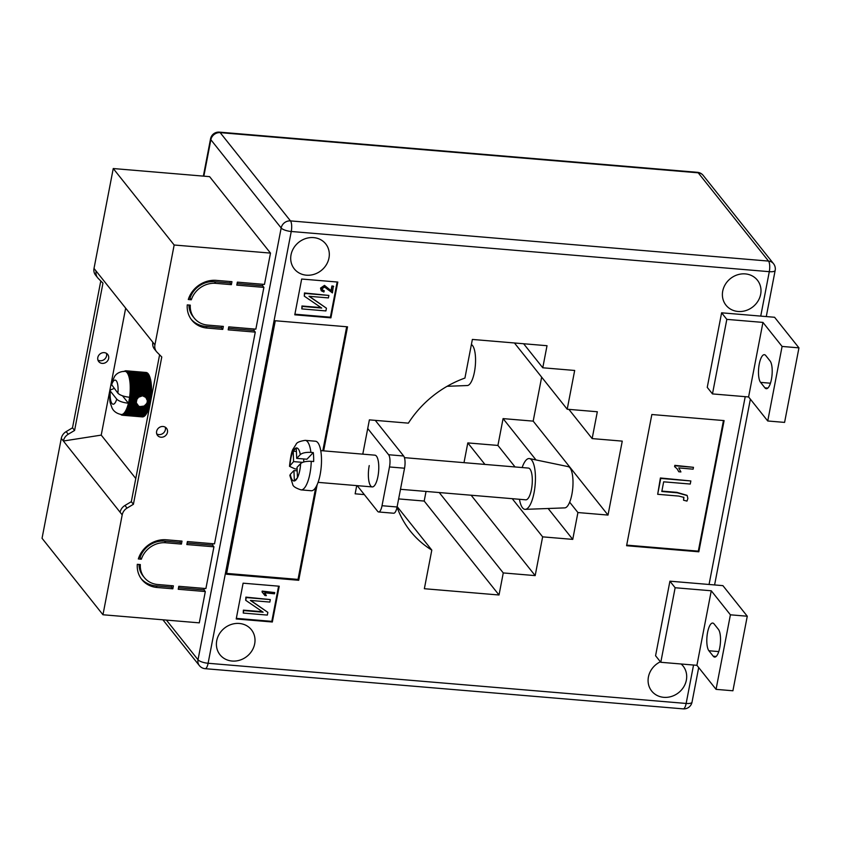 <?xml version="1.0" encoding="UTF-8"?>
<svg xmlns="http://www.w3.org/2000/svg" width="841" height="841" viewBox="0 0 841 841"><rect width="100%" height="100%" fill="white"/><g stroke="black" fill="none" stroke-linecap="round" stroke-linejoin="round"><path stroke-width="1.26" d="M138.744 406.224L136.242 402.765L136.946 399.128L138.323 397.33L142.549 395.785L145.829 397.425L147.385 400.768L146.891 403.333L144.168 406.035L140.489 406.529L127.821 405.467A21.666 6.875 -85.2 0 0 128.284 403.848A21.666 6.875 -85.2 0 0 128.431 403.249C122.733 402.566 118.833 401.199 116.741 399.139L110.36 391.139A12.11 3.848 -85.2 0 0 111.948 403.491A12.11 3.848 -85.2 0 0 116.741 399.139M136.946 399.128L129.398 398.497A21.666 6.875 -85.2 0 0 129.588 397.278A21.666 6.875 -85.2 0 0 129.672 396.605A21.666 6.875 -85.2 0 0 129.903 394.681A21.666 6.875 -85.2 0 0 130.071 392.747A21.666 6.875 -85.2 0 0 130.187 390.813A21.666 6.875 -85.2 0 0 130.239 388.889A21.666 6.875 -85.2 0 0 130.239 387.007A21.666 6.875 -85.2 0 0 130.187 385.167A21.666 6.875 -85.2 0 0 130.071 383.391A21.666 6.875 -85.2 0 0 129.903 381.698A21.666 6.875 -85.2 0 0 129.672 380.09A21.666 6.875 -85.2 0 0 129.398 378.576A21.666 6.875 -85.2 0 0 129.072 377.189L150.434 378.934A22.297 7.075 -85.2 0 1 150.56 379.47L150.749 380.405A22.297 7.075 -85.2 0 1 150.854 380.984L151.023 381.993A22.297 7.075 -85.2 0 1 151.107 382.602L151.233 383.675A22.297 7.075 -85.2 0 1 151.296 384.326L151.391 385.546A22.297 7.075 -85.2 0 1 151.433 386.135L151.485 387.302A22.297 7.075 -85.2 0 1 151.506 388.006L151.527 389.204A22.297 7.075 -85.2 0 1 151.527 389.93L151.506 391.16A22.297 7.075 -85.2 0 1 151.485 391.895L151.433 393.146A22.297 7.075 -85.2 0 1 151.391 393.882L151.296 395.133A22.297 7.075 -85.2 0 1 151.233 395.88L151.107 397.131A22.297 7.075 -85.2 0 1 151.023 397.867L145.829 397.425L150.749 398.371L150.854 399.097L146.818 398.76M97.934 360.085A5.729 5.151 141.5 0 0 100.1 360.757A5.729 5.151 141.5 0 0 106.418 353.325M104.252 352.642A5.729 5.151 -38.5 0 1 107.711 354.439A5.729 5.151 -38.5 0 1 107.869 360.432A5.729 5.151 -38.5 0 1 102.192 363.386A5.729 5.151 -38.5 0 1 98.733 361.588A5.729 5.151 -38.5 0 1 98.576 355.596A5.729 5.151 -38.5 0 1 104.252 352.642M156.752 433.924A5.729 5.151 141.5 0 0 158.917 434.597A5.729 5.151 141.5 0 0 165.235 427.165M161.009 437.225A5.729 5.151 141.5 0 0 166.686 434.271A5.729 5.151 141.5 0 0 166.529 428.279A5.729 5.151 141.5 0 0 163.07 426.492A5.729 5.151 141.5 0 0 157.393 429.436A5.729 5.151 141.5 0 0 157.551 435.428A5.729 5.151 141.5 0 0 161.009 437.225M215.727 283.343L231.38 284.657L231.948 281.682L216.295 280.368A25.482 22.907 141.5 0 0 188.289 299.522L191.328 299.774A22.297 20.047 141.5 0 1 215.727 283.343L214.423 281.703A22.297 20.047 141.5 0 0 190.013 298.145L191.328 299.774M157.151 587.502L172.804 588.816L173.383 585.83L157.73 584.516A22.297 20.047 -38.5 0 1 144.305 577.536A22.297 20.047 -38.5 0 1 140.331 564.574L137.304 564.322A25.482 22.907 -38.5 0 0 141.814 579.523A25.482 22.907 -38.5 0 0 157.151 587.502L155.848 585.862A25.482 22.907 -38.5 0 1 141.183 578.692M138.334 558.95L141.362 559.202A22.297 20.047 -38.5 0 1 165.772 542.771L181.425 544.085L181.992 541.11L166.339 539.785A25.482 22.907 -38.5 0 0 138.334 558.95M187.259 304.894L190.287 305.146A22.297 20.047 141.5 0 0 194.26 318.108A22.297 20.047 141.5 0 0 207.685 325.089L223.338 326.413L222.76 329.388L207.107 328.074A25.482 22.907 141.5 0 1 191.769 320.095A25.482 22.907 141.5 0 1 187.259 304.894M236.794 285.12L237.372 282.134L264.463 284.416L270.497 253.099L174.161 245.004L154.923 344.894A9.556 8.589 141.5 0 0 156.479 351.612A9.556 8.589 141.5 0 0 157.057 352.253L161.777 356.994L133.404 504.295L127.044 508.101A9.556 8.589 -38.5 0 0 122.197 514.871L102.959 614.76L199.285 622.855L205.32 591.549L178.229 589.268L178.797 586.293L205.898 588.563L213.929 546.818L186.839 544.548L187.417 541.562L214.508 543.843L255.275 332.121L228.184 329.851L228.752 326.865L255.853 329.146L263.885 287.391L236.794 285.12M237.088 283.617L262.581 285.761L262.865 284.279M262.581 285.761L263.885 287.391M228.468 328.337L253.971 330.481L254.255 329.01M253.971 330.481L255.275 332.121M187.133 543.034L212.626 545.178L212.91 543.707M212.626 545.178L213.929 546.818M178.513 587.764L204.016 589.909L204.3 588.437M204.016 589.909L205.32 591.549M94.013 268.437L96.105 271.054A9.556 8.589 141.5 0 0 97.661 277.772L95.569 275.144A9.556 8.589 141.5 0 1 94.013 268.437L113.251 168.536L209.588 176.642L270.497 253.099M102.959 614.76L42.05 538.293L61.288 438.403A9.556 8.589 -38.5 0 1 66.134 431.633L72.505 427.827L100.783 280.968M61.288 438.403L63.38 441.02L101.225 435.112L125.666 308.163M101.225 435.112L135.779 478.497M145.977 372.458L125.94 370.776L125.046 371.333A21.666 6.875 -85.2 0 0 124.973 371.333C117.414 371.459 114.881 376.043 114.586 376.411L111.149 384.001L117.887 393.178A12.11 3.848 -85.2 0 0 116.31 380.826A12.11 3.848 -85.2 0 0 111.506 385.167M146.618 372.689L146.597 372.563A22.297 7.075 -85.2 0 0 146.366 372.5L126.339 370.818A22.297 7.075 94.8 0 1 126.571 370.881L125.645 371.491A21.666 6.875 -85.2 0 0 125.046 371.333L126.339 370.818M147.238 373.089L147.207 372.847A22.297 7.075 -85.2 0 0 146.986 372.721L126.959 371.039A22.297 7.075 94.8 0 1 127.18 371.165L126.234 371.827A21.666 6.875 -85.2 0 0 125.645 371.491L126.959 371.039M147.827 373.667L147.795 373.309A22.297 7.075 -85.2 0 0 147.585 373.12L127.548 371.438A22.297 7.075 94.8 0 1 127.769 371.627L126.791 372.321A21.666 6.875 -85.2 0 0 126.234 371.827L127.548 371.438M148.373 374.403L148.352 373.94A22.297 7.075 -85.2 0 0 148.153 373.688L128.116 372.006A22.297 7.075 94.8 0 1 128.326 372.258L127.327 372.994A21.666 6.875 -85.2 0 0 126.791 372.321L128.116 372.006M148.889 375.307L148.878 374.75A22.297 7.075 -85.2 0 0 148.689 374.424L128.652 372.742A22.297 7.075 94.8 0 1 128.841 373.057L127.821 373.825A21.666 6.875 -85.2 0 0 127.327 372.994L128.652 372.742M149.351 376.358L149.362 375.706A22.297 7.075 -85.2 0 0 149.183 375.328L129.157 373.646A22.297 7.075 94.8 0 1 129.335 374.024L128.284 374.802A21.666 6.875 -85.2 0 0 127.821 373.825L129.157 373.646M149.782 377.567L149.803 376.821A22.297 7.075 -85.2 0 0 149.645 376.39L129.619 374.708A22.297 7.075 94.8 0 1 129.777 375.139L128.705 375.927A21.666 6.875 -85.2 0 0 128.284 374.802L129.619 374.708M150.15 378.913L150.203 378.072A22.297 7.075 -85.2 0 0 150.066 377.588L130.029 375.906A22.297 7.075 94.8 0 1 130.176 376.39L129.072 377.189A21.666 6.875 -85.2 0 0 128.705 375.927L130.029 375.906M147.795 411.06L127.769 409.378A22.297 7.075 94.8 0 1 127.548 409.872L147.585 411.554A22.297 7.075 -85.2 0 0 147.795 411.06L148.153 410.187A22.297 7.075 -85.2 0 0 148.352 409.651L148.689 408.705A22.297 7.075 -85.2 0 0 148.878 408.116L149.183 407.097A22.297 7.075 -85.2 0 0 149.362 406.476L149.645 405.394A22.297 7.075 -85.2 0 0 149.803 404.742L150.066 403.606A22.297 7.075 -85.2 0 0 150.203 402.923L150.434 401.746A22.297 7.075 -85.2 0 0 150.56 401.031L150.749 399.822A22.297 7.075 -85.2 0 0 150.854 399.097M147.301 411.533L147.207 412.342L127.18 410.66A22.297 7.075 94.8 0 1 126.959 411.102L125.645 410.839A21.666 6.875 -85.2 0 0 126.234 409.693A21.666 6.875 -85.2 0 0 126.791 408.411A21.666 6.875 -85.2 0 0 127.327 406.991A21.666 6.875 -85.2 0 0 127.821 405.467L128.841 406.434A22.297 7.075 94.8 0 1 128.652 407.012L127.327 406.991L128.326 407.969A22.297 7.075 94.8 0 1 128.116 408.505L126.791 408.411L127.769 409.378M126.959 411.102L146.986 412.784A22.297 7.075 -85.2 0 0 147.207 412.342M146.702 412.763L146.597 413.488L126.571 411.796A22.297 7.075 94.8 0 1 126.339 412.185L125.046 411.848A21.666 6.875 -85.2 0 0 125.645 410.839L126.571 411.796M126.339 412.185L146.366 413.867A22.297 7.075 -85.2 0 0 146.597 413.488M146.082 413.846L145.977 414.476L125.94 412.784A22.297 7.075 94.8 0 1 125.708 413.12L124.426 412.71A21.666 6.875 -85.2 0 0 125.046 411.848L125.94 412.784M145.44 414.771L145.335 415.296L125.298 413.614A22.297 7.075 94.8 0 1 125.057 413.888L123.795 413.404A21.666 6.875 -85.2 0 0 124.426 412.71L125.298 413.614M125.057 413.888L145.094 415.57A22.297 7.075 -85.2 0 0 145.335 415.296M144.778 415.538L124.647 414.277A22.297 7.075 94.8 0 1 124.405 414.487L123.154 413.93A21.666 6.875 -85.2 0 0 123.795 413.404L124.647 414.277M124.405 414.487L144.442 416.169A22.297 7.075 -85.2 0 0 144.684 415.969M144.116 416.137L123.995 414.771A22.297 7.075 94.8 0 1 123.753 414.907L122.523 414.287A21.666 6.875 -85.2 0 0 123.154 413.93L123.995 414.771M123.753 414.907L143.779 416.589A22.297 7.075 -85.2 0 0 144.021 416.453M143.433 416.568L123.343 415.086A22.297 7.075 94.8 0 1 123.101 415.16L121.892 414.476A21.666 6.875 -85.2 0 0 122.523 414.287L123.343 415.086M123.101 415.16L143.128 416.842A22.297 7.075 -85.2 0 0 143.369 416.768M142.76 416.81L122.691 415.223A22.297 7.075 94.8 0 1 122.46 415.233L121.272 414.497A21.666 6.875 -85.2 0 0 121.346 414.508A21.666 6.875 -85.2 0 0 121.892 414.476L122.691 415.223M122.46 415.233L142.486 416.915A22.297 7.075 -85.2 0 0 142.728 416.915M97.661 277.772A9.556 8.589 141.5 0 0 98.229 278.413L102.959 283.144L74.586 430.455L68.226 434.25A9.556 8.589 -38.5 0 0 63.38 441.02L120.105 512.243A9.556 8.589 -38.5 0 1 124.952 505.473L131.322 501.678L133.404 504.295M96.105 271.054L152.841 342.276A9.556 8.589 141.5 0 0 154.397 348.994L156.479 351.612M113.251 168.536L174.161 245.004M74.586 430.455L72.505 427.827M159.601 354.807L131.322 501.678M151.191 384.905L151.391 385.451L131.354 383.769A22.297 7.075 94.8 0 1 131.406 384.442L130.187 385.167L131.459 385.62A22.297 7.075 94.8 0 1 131.48 386.324L130.239 387.007L131.501 387.522A22.297 7.075 94.8 0 1 131.501 388.248L130.239 388.889L131.48 389.478A22.297 7.075 94.8 0 1 131.459 390.213L130.187 390.813L131.406 391.464A22.297 7.075 94.8 0 1 131.354 392.2L130.071 392.747L131.27 393.451A22.297 7.075 94.8 0 1 131.207 394.198L129.903 394.681L131.07 395.449A22.297 7.075 94.8 0 1 130.986 396.185L129.672 396.605L130.828 397.415A22.297 7.075 94.8 0 1 130.723 398.14L129.398 398.497L130.523 399.349A22.297 7.075 94.8 0 1 130.397 400.064L129.072 400.348A21.666 6.875 -85.2 0 0 129.398 398.497M125.708 413.12L145.735 414.802A22.297 7.075 -85.2 0 0 145.766 414.76M114.145 388.479L109.982 390.098L110.36 391.139M129.588 397.278C123.879 396.605 119.979 395.238 117.887 393.178M139.354 396.889L130.986 396.185M140.668 396.248L131.07 395.449M137.504 398.708L130.723 398.14M138.04 398.024L130.828 397.415M136.62 400.579L130.397 400.064M136.862 399.885L130.523 399.349M136.368 402.45L128.705 402.135A21.666 6.875 -85.2 0 0 129.072 400.348L130.176 401.231A22.297 7.075 94.8 0 1 130.029 401.924M136.389 401.756L130.176 401.231M136.831 404.311L129.619 403.712L128.284 403.848L129.335 404.794A22.297 7.075 94.8 0 1 129.157 405.415M136.557 403.627L129.777 403.049A22.297 7.075 94.8 0 1 129.619 403.712M128.284 403.848L136.925 404.574L137.693 405.488L129.335 404.794M149.351 405.614L144.925 405.246M149.362 406.476L144.168 406.035M149.772 403.901L146.439 403.627M149.803 404.742L146.197 404.437M136.242 402.765L128.705 402.135L129.777 403.049M150.15 402.114L147.133 401.861M150.203 402.923L147.164 402.66M136.295 400.947L129.072 400.348M150.476 400.263L147.143 399.99M150.56 401.031L147.385 400.768M138.323 397.33L129.672 396.605M124.689 371.102L125.057 370.923A22.297 7.075 94.8 0 1 125.298 370.849L125.708 370.776A22.297 7.075 94.8 0 1 125.94 370.776M124.647 371.102L123.795 371.543M146.597 372.563L126.571 370.881M147.207 372.847L127.18 371.165M147.795 373.309L127.769 371.627M148.352 373.94L128.326 372.258M148.878 374.75L128.841 373.057M149.362 375.706L129.335 374.024M149.803 376.821L129.777 375.139M150.203 378.072L130.176 376.39M130.397 377.252A22.297 7.075 94.8 0 1 130.523 377.788L129.398 378.576L130.723 378.723A22.297 7.075 94.8 0 1 130.828 379.302L129.672 380.09L130.986 380.3A22.297 7.075 94.8 0 1 131.07 380.92L129.903 381.698L131.207 381.993A22.297 7.075 94.8 0 1 131.27 382.644L130.071 383.391L131.354 383.769M150.56 379.47L130.523 377.788M150.749 380.405L130.723 378.723M150.854 380.984L130.828 379.302M151.023 381.993L130.986 380.3M151.107 382.602L131.07 380.92M151.233 383.675L131.207 381.993M151.296 384.326L131.27 382.644M151.433 386.135L131.406 384.442M151.485 387.302L131.459 385.62M151.506 388.006L131.48 386.324M151.527 389.204L131.501 387.522M151.527 389.93L131.501 388.248M151.506 391.16L131.48 389.478M151.485 391.895L131.459 390.213M151.433 393.146L131.406 391.464M151.391 393.882L131.354 392.2M151.296 395.133L131.27 393.451M151.233 395.88L131.207 394.198M151.107 397.131L144.684 396.584M150.749 399.822L147.143 399.517M150.434 401.746L147.385 401.483M150.066 403.606L146.891 403.333M149.645 405.394L145.609 405.057M128.705 402.135A21.666 6.875 94.8 0 1 128.431 403.249L122.502 395.806M149.183 407.097L142.77 406.56M148.878 408.116L128.841 406.434M148.689 408.705L128.652 407.012M148.352 409.651L128.326 407.969M148.153 410.187L128.116 408.505M127.548 409.872L126.234 409.693L127.18 410.66M122.439 415.223L122.061 415.191A22.297 7.075 94.8 0 1 121.829 415.128L121.44 414.97A22.297 7.075 94.8 0 1 121.22 414.844L120.852 414.571M121.272 414.497L122.061 415.191M147.869 410.177L126.791 408.411M148.394 408.768L127.327 406.991M148.899 407.244L127.821 405.467M150.97 396.458L129.903 394.681M151.138 394.513L130.071 392.747M151.254 392.579L130.187 390.813M151.317 390.666L130.239 388.889M151.317 388.773L130.239 387.007M151.254 386.944L130.187 385.167M151.138 385.167L130.071 383.391M150.97 383.464L129.903 381.698M150.749 381.856L129.672 380.09M150.476 380.353L129.398 378.576M144.305 577.536L143.002 575.896A22.297 20.047 -38.5 0 1 138.996 564.458M155.848 585.862L171.501 587.176L171.785 585.704M171.501 587.176L172.804 588.816M138.849 557.467L140.058 557.562A22.297 20.047 -38.5 0 1 164.458 541.131L180.111 542.445L180.394 540.973M180.111 542.445L181.425 544.085M140.058 557.562L141.362 559.202M188.952 305.031A22.297 20.047 141.5 0 0 192.957 316.479L194.26 318.108M191.138 319.265A25.482 22.907 141.5 0 0 205.803 326.434L221.456 327.748L221.74 326.276M221.456 327.748L222.76 329.388M188.804 298.04L190.013 298.145M214.423 281.703L230.077 283.028L230.36 281.546M230.077 283.028L231.38 284.657M519.475 499.291A25.482 8.095 -85.2 0 0 525.278 509.352L564.763 507.88A20.71 6.57 -85.2 0 0 571.891 494.34A20.71 6.57 -85.2 0 0 568.222 466.639L529.546 458.597A25.482 8.095 -85.2 0 0 522.145 467.543M525.278 509.352A25.482 8.095 -85.2 0 0 534.067 492.689A25.482 8.095 -85.2 0 0 529.546 458.597M400.484 489.294L525.772 499.817A15.926 5.057 -85.2 0 0 532.279 478.55A15.926 5.057 -85.2 0 0 528.442 468.08L404.447 457.651M311.286 490.745A24.852 7.884 -85.2 0 0 321.451 457.557A24.852 7.884 -85.2 0 0 315.449 441.22L305.22 440.358A24.852 7.884 94.8 0 1 310.886 452.374L313.294 452.574A24.852 7.884 94.8 0 1 313.619 456.905A24.852 7.884 94.8 0 1 313.651 461.541L311.244 461.331A24.852 7.884 94.8 0 1 301.057 489.882L311.286 490.745M297.178 470.834L293.93 470.561L290.334 474.324A16.568 5.256 -85.2 0 0 294.35 480.957L294.424 480.936A16.568 5.256 -85.2 0 0 297.388 477.856L294.424 480.936M293.93 470.561L294.35 480.957M310.886 452.374C305.893 452.153 302.361 452.9 300.29 454.603L296.684 458.366L296.263 447.906L293.236 451.07L293.572 461.604L289.493 466.324L295.033 468.91L297.115 469.078M297.041 467.323L297.462 477.709A16.568 5.256 -85.2 0 0 300.647 463.57L297.041 467.323M313.294 452.574L306.923 459.228L296.684 458.366M303.675 458.955L303.79 461.982M302.634 462.361L293.572 461.604M301.057 489.882C295.759 488.148 292.994 486.34 292.742 484.458L289.861 475.48L290.334 474.324M300.647 463.57C302.707 461.856 306.24 461.12 311.244 461.331M296.41 451.428L293.162 451.154M471.38 344.526A20.71 6.57 94.8 0 1 474.44 371.995A20.71 6.57 94.8 0 1 467.302 385.535L447.149 386.292M369.231 465.578A15.926 5.057 -85.2 0 0 372.248 486.918A15.926 5.057 -85.2 0 0 377.924 476.5A15.926 5.057 -85.2 0 0 374.907 455.17L320.736 450.618M714.072 623.917A14.339 4.552 -85.2 0 0 712.684 623.055A14.339 4.552 -85.2 0 0 707.575 632.421A14.339 4.552 -85.2 0 0 708.9 650.755L713.252 656.211A14.339 4.552 -85.2 0 0 714.64 657.084A14.339 4.552 -85.2 0 0 720.117 645.478A14.339 4.552 -85.2 0 0 718.424 629.383L714.072 623.917M759.255 364.048A14.339 4.552 94.8 0 1 764.364 354.681A14.339 4.552 94.8 0 1 765.752 355.543L770.104 361.01A14.339 4.552 94.8 0 1 771.796 377.115A14.339 4.552 94.8 0 1 766.319 388.71A14.339 4.552 94.8 0 1 764.932 387.848L760.579 382.382A14.339 4.552 94.8 0 1 759.255 364.048M745.315 273.903A20.068 18.039 -38.5 0 1 757.394 280.179A20.068 18.039 -38.5 0 1 757.962 301.141A20.068 18.039 -38.5 0 1 738.072 311.475A20.068 18.039 -38.5 0 1 725.993 305.188A20.068 18.039 -38.5 0 1 725.426 284.226A20.068 18.039 -38.5 0 1 745.315 273.903M681.147 664.001A20.068 18.039 -38.5 0 1 683.092 666.04A20.068 18.039 -38.5 0 1 683.659 687.002A20.068 18.039 -38.5 0 1 663.77 697.326A20.068 18.039 -38.5 0 1 651.691 691.05A20.068 18.039 -38.5 0 1 660.385 661.783M239.328 623.465A20.068 18.039 -38.5 0 1 251.406 629.751A20.068 18.039 -38.5 0 1 251.974 650.713A20.068 18.039 -38.5 0 1 232.084 661.037A20.068 18.039 -38.5 0 1 220.006 654.761A20.068 18.039 -38.5 0 1 219.438 633.799A20.068 18.039 -38.5 0 1 239.328 623.465M313.63 237.614A20.068 18.039 -38.5 0 1 325.709 243.89A20.068 18.039 -38.5 0 1 326.276 264.852A20.068 18.039 -38.5 0 1 306.397 275.186A20.068 18.039 -38.5 0 1 294.308 268.899A20.068 18.039 -38.5 0 1 293.74 247.937A20.068 18.039 -38.5 0 1 313.63 237.614M364.311 494.592L355.144 493.814L356.721 485.614M362.786 454.151L369.388 419.869L408.379 423.149A101.94 91.627 -38.5 0 1 464.926 378.061L472.369 339.438L547.018 345.714L542.771 367.78L574.676 370.46L567.212 409.231L597.32 411.754L592.148 438.592L622.256 441.126L608.011 515.07L577.914 512.547L572.742 539.386L542.634 536.852L535.17 575.612L503.265 572.931L499.018 594.997L424.358 588.721L431.801 550.098A101.94 91.627 -38.5 0 1 410.334 531.102A101.94 91.627 -38.5 0 1 397.047 507.155M317.131 484.721L298.723 580.279L226.481 574.214L275.291 320.747L347.533 326.823L323.648 450.86M301.677 279.033L337.798 282.061L330.912 317.845L294.781 314.807L301.677 279.033M236.216 618.965L243.102 583.181L279.233 586.219L272.337 622.004L236.216 618.965M724.101 420.595L698.829 551.801L626.587 545.725L651.849 414.518L724.101 420.595M669.92 581.184L655.57 655.738L660.795 662.288L696.916 665.326L716.059 689.357L732.91 690.776L747.271 616.222L722.903 585.641L669.92 581.184L675.144 587.743L660.795 662.288M798.95 347.859L784.59 422.403L767.738 420.984L748.595 396.952L712.474 393.914L707.249 387.365L721.61 312.81L774.582 317.267L798.95 347.859L782.088 346.439L762.945 322.408L726.824 319.37L721.61 312.81M426.04 491.438L424.19 501.057L398.634 498.913M541.657 377.136L533.183 421.131L503.076 418.608L497.914 445.436L467.806 442.913L464.001 462.655M397.152 506.597L431.801 550.098M523.628 343.748L542.771 367.78M514.44 342.97L567.212 409.231M568.873 409.367L592.148 438.592M533.183 421.131L608.011 515.07M503.076 418.608L536.011 459.943M569.662 502.182L577.914 512.547M497.914 445.436L515.049 466.955M548.143 508.5L572.742 539.386M467.806 442.913L484.942 464.421M512.232 498.681L542.634 536.852M471.139 495.233L535.17 575.612M439.233 492.542L503.265 572.931M424.19 501.057L499.018 594.997M337.157 282.008L330.387 317.194L330.912 317.845M330.387 317.194L294.897 314.208M321.178 290.576L320.537 288.106L324.489 285.372L331.007 290.639L331.901 285.993L333.309 286.119L332.437 292.899L328.179 289.746M322.271 289.777L324.258 290.797L323.869 292.027L321.336 290.807L320.537 288.106M301.824 308.899L302.297 306.429L321.693 308.058L304.284 296.148L304.81 293.414L328.894 295.433L328.41 297.914L308.983 296.284L326.434 308.205L325.909 310.928L301.824 308.899L301.951 305.987L321.01 307.585M304.284 296.148L304.463 292.973L328.894 295.433M309.32 296.305L326.434 308.205M278.592 586.166L271.811 621.352L272.337 622.004M271.811 621.352L236.332 618.366M264.957 593L266.355 595.638L264.947 595.523L262.035 591.906L262.182 591.097L274.734 592.569L274.492 593.799L264.82 592.81M264.947 595.523L263.738 593.473M243.259 613.057L243.732 610.577L263.128 612.206L245.709 600.306L246.234 597.562L270.318 599.591L269.845 602.072L250.408 600.432L267.858 612.364L267.333 615.086L243.259 613.057L243.385 610.145L262.445 611.743M245.709 600.306L245.887 597.131L270.318 599.591M250.744 600.463L267.858 612.364M346.681 326.75L322.797 450.787M315.753 487.349L298.029 579.407L298.723 580.279M298.029 579.407L226.628 573.404M723.46 420.542L698.314 551.139L698.829 551.801M698.314 551.139L626.703 545.126M678.803 467.974L680.905 471.938L678.792 471.759L677.257 469.005L674.598 466.555L674.829 465.346L693.468 467.323L693.11 469.183L678.771 467.911M678.792 471.759L677.079 468.794M683.554 500.227L683.901 497.399L678.855 496.085L657.683 494.298L660.742 478.424L690.85 480.957L690.251 484.048L663.665 481.819L661.804 491.501L677.257 492.794L687.181 495.549L687.864 498.524L686.971 501.089L683.554 500.227L683.712 497.199M657.683 494.298L660.395 477.982L690.85 480.957M661.878 491.102L676.91 492.363L687.002 495.338M262.381 592.337L262.182 591.097M262.539 591.538L274.734 592.569M320.884 288.547L324.836 285.814L331.007 290.639M331.354 291.081L331.901 285.993M328.263 289.861L324.573 287.044L322.124 288.694L322.429 290.019L324.258 290.797M332.258 286.434L333.656 286.55M674.945 466.986L674.829 465.346M675.176 465.788L693.468 467.323M712.474 393.914L726.824 319.37M748.595 396.952L762.945 322.408M767.738 420.984L782.088 346.439M747.271 616.222L730.409 614.813L711.265 590.781L675.144 587.743M711.265 590.781L696.916 665.326M730.409 614.813L716.059 689.357M367.717 428.511L388.605 454.729L403.659 456.001A9.556 3.038 94.8 0 1 404.542 468.216L397.078 506.986A9.556 3.038 94.8 0 1 393.672 513.231L378.618 511.969A9.556 3.038 -85.2 0 0 382.024 505.714L397.078 506.986M378.618 511.969A9.556 3.038 -85.2 0 1 377.693 511.391L357.194 485.646M404.542 468.216L389.488 466.955L382.024 505.714M389.488 466.955A9.556 3.038 -85.2 0 0 388.605 454.729M375.275 420.363L403.659 456.001M120.105 512.243L122.197 514.871M152.841 342.276L154.923 344.894M68.226 434.25L66.134 431.633M124.952 505.473L127.044 508.101M164.458 541.131L165.772 542.771M205.803 326.434L207.107 328.074M300.29 454.603A16.568 5.256 -85.2 0 0 296.263 447.969M296.19 447.99A16.568 5.256 -85.2 0 0 293.236 451.07M293.162 451.218A16.568 5.256 -85.2 0 0 289.977 465.357M709.058 584.474L745.221 396.668M760.737 316.1L769.294 271.675L291.249 231.485L208.105 663.265L686.151 703.454L693.541 665.042M166.413 620.09L198.013 659.764L281.167 227.985L210.86 139.732L203.848 176.158M290.481 220.899L768.527 261.078L698.219 172.815L220.174 132.636L290.481 220.899A8.284 7.443 141.5 0 0 281.167 227.985A8.284 2.502 -169.1 0 0 291.249 231.485A8.284 2.628 94.8 0 0 290.481 220.899M210.555 138.818A8.284 2.502 -169.1 0 0 210.86 139.732A8.284 7.443 -38.5 0 1 220.174 132.636A8.284 2.628 94.8 0 0 219.375 132.132A8.284 8.284 0 0 0 210.555 138.818L203.364 176.116M703.202 175.412A8.284 8.284 0 0 0 697.42 172.321A8.284 2.628 94.8 0 1 698.219 172.815A8.284 7.443 -38.5 0 1 703.202 175.412L773.51 263.675A8.284 7.443 141.5 0 0 768.527 261.078A8.284 2.628 94.8 0 1 769.294 271.675A8.284 2.502 -169.1 0 0 775.171 270.403A8.284 8.284 0 0 0 773.51 263.675M198.013 659.764A8.284 7.443 141.5 0 0 199.359 665.588A8.284 8.284 0 0 0 205.151 668.679A8.284 2.628 94.8 0 0 208.105 663.265A8.284 2.502 -169.1 0 1 198.013 659.764M698.692 667.554L692.017 702.182A8.284 2.502 -169.1 0 1 686.151 703.454A8.284 2.628 94.8 0 1 683.186 708.868L205.151 668.679M764.932 387.848L767.822 388.09M760.579 382.382L770.451 383.212M713.252 656.211L716.143 656.464M708.9 650.755L718.771 651.586M109.982 390.098C109.509 397.131 109.666 401.588 110.444 403.459L111.99 407.832C112.221 408.242 113.966 413.131 121.346 414.508M372.248 486.918L318.066 482.366M305.22 440.358C299.669 441.21 296.621 442.534 296.074 444.363L293.299 448.737C291.88 450.377 290.608 456.243 289.493 466.324M697.42 172.321L219.375 132.132M162.891 619.796L199.359 665.588M775.171 270.403L766.277 316.573M750.372 399.181L714.598 584.937M683.186 708.868A8.284 8.284 0 0 0 692.017 702.182"/></g></svg>

